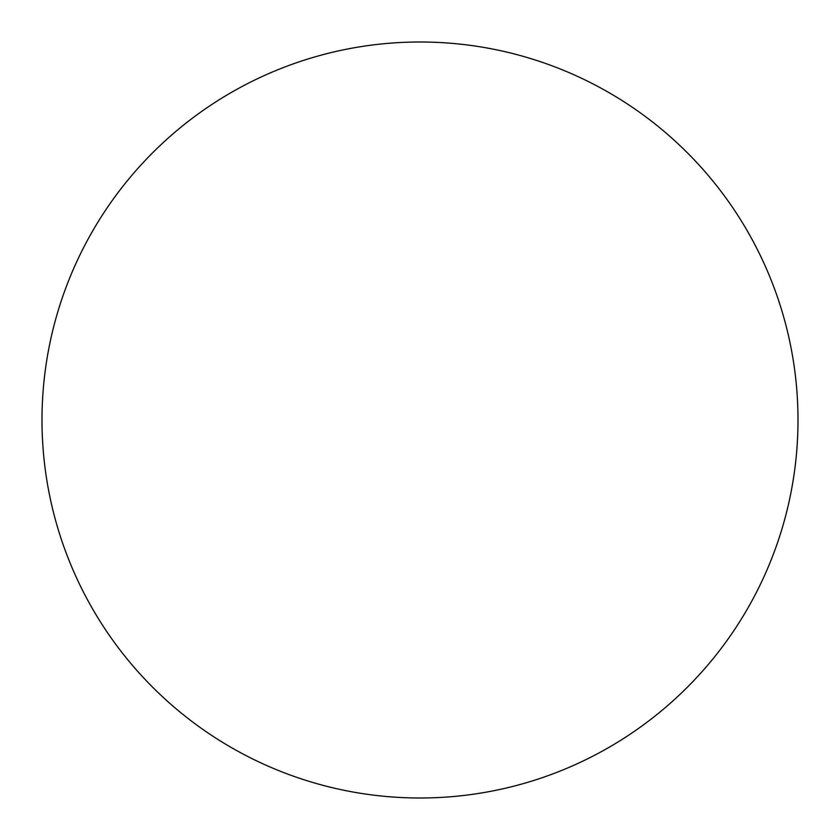 <?xml version="1.0" encoding="UTF-8"?>
<svg xmlns="http://www.w3.org/2000/svg" width="840" height="840" viewBox="0 0 840 840"><rect width="100%" height="100%" fill="white"/><g stroke="black" fill="none" stroke-linecap="round" stroke-linejoin="round"><path stroke-width="1.26" d="M420 798A378 378 0 0 1 42 420A378 378 0 0 1 420 42A378 378 0 0 1 798 420A378 378 0 0 1 420 798"/></g></svg>

